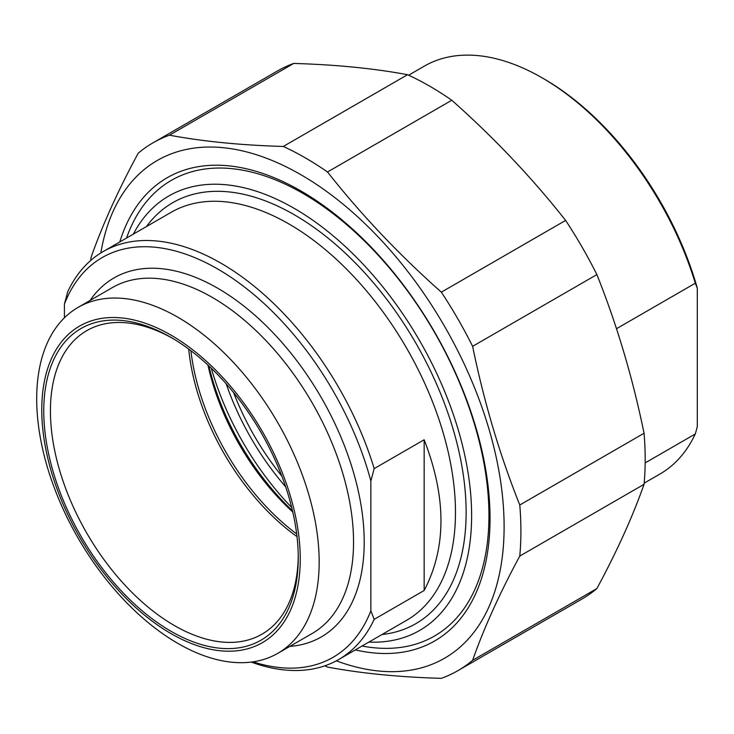 <?xml version="1.0" encoding="UTF-8"?>
<svg xmlns="http://www.w3.org/2000/svg" width="734" height="734" viewBox="0 0 734 734"><rect width="100%" height="100%" fill="white"/><g stroke="black" fill="none" stroke-linecap="round" stroke-linejoin="round"><path stroke-width="1.1" d="M153.011 142.818L277.278 71.07A304.784 175.967 60 0 1 293.719 63.436L169.453 135.184A304.784 175.967 -120 0 0 153.011 142.818A304.784 175.967 -120 0 0 138.175 153.241C118.082 190.51 102.365 225.246 91.025 257.46A304.784 175.967 -120 0 0 90.768 260.423M324.823 665.821A304.784 175.967 -120 0 0 327.511 667.078C361.082 673.362 399.03 677.115 441.354 678.344A304.784 175.967 -120 0 0 457.796 670.711A304.784 175.967 -120 0 0 472.623 660.297L596.889 588.549A304.784 175.967 60 0 1 582.062 598.972L457.796 670.711M644.048 433.253A304.784 175.967 60 0 1 644.048 484.321L519.773 556.069A304.784 175.967 -120 0 0 519.773 505.001L644.048 433.253C632.708 377.836 616.991 324.951 596.889 274.58L472.623 346.329A304.784 175.967 -120 0 0 441.354 292.16L565.62 220.42A304.784 175.967 60 0 1 596.889 274.58M407.553 74.712A304.784 175.967 60 0 1 451.786 100.246L327.511 171.995A304.784 175.967 -120 0 0 283.287 146.461L407.553 74.712C373.991 68.427 336.044 64.665 293.719 63.436M336.319 660.829A287.352 165.902 -120 0 0 503.763 512.782A287.352 165.902 -120 0 0 312.776 181.977A287.352 165.902 -120 0 0 100.833 252.955M519.773 556.069C499.68 593.338 483.963 628.084 472.623 660.297M472.623 346.329C483.963 401.746 499.68 454.64 519.773 505.001M327.511 171.995C361.082 214.576 399.03 254.634 441.354 292.16M169.453 135.184C203.024 141.469 240.963 145.231 283.287 146.461M565.62 220.42C532.049 177.83 494.101 137.781 451.786 100.246M596.889 588.549C616.991 551.28 632.708 516.534 644.048 484.321M355.329 649.911A267.451 154.415 -120 0 0 490.037 518.543A267.451 154.415 -120 0 0 300.922 190.978A267.451 154.415 -120 0 0 119.798 241.954M424.16 590.494L424.16 439.758C446.547 497.469 446.547 547.711 424.16 590.494L374.193 619.349L370.863 610.826L370.863 480.963L374.193 468.604A235.531 135.983 -120 0 0 220.971 263.194A235.531 135.983 -120 0 0 103.21 251.533A235.531 135.983 -120 0 0 67.748 291.673L64.418 304.041L64.418 317.794M374.193 468.604L424.16 439.758M251.202 662.077A235.531 135.983 -120 0 0 338.741 659.49A235.531 135.983 -120 0 0 374.193 619.349M64.418 304.041A230.825 133.267 60 0 1 217.64 268.965A230.825 133.267 60 0 1 370.863 480.963M298.243 555.877A175.233 101.173 60 0 1 261.955 634.194A175.233 101.173 60 0 1 174.343 625.515A175.233 101.173 60 0 1 59.858 471.09A175.233 101.173 60 0 1 86.722 330.676A175.233 101.173 60 0 1 172.692 338.411M171.013 631.286A179.949 103.898 -120 0 0 298.252 557.822A179.949 103.898 -120 0 0 171.013 337.429A179.949 103.898 -120 0 0 43.765 410.893A179.949 103.898 -120 0 0 171.013 631.286M297.013 536.655A175.233 101.173 60 0 1 188.721 349.09M171.013 335.126A182.775 105.522 60 0 1 282.939 623.597A182.775 105.522 60 0 1 59.087 494.358A182.775 105.522 60 0 1 171.013 335.126M370.863 610.826A230.825 133.267 60 0 1 253.001 661.839M133.34 234.137A250.844 144.827 60 0 1 419.674 340.787A250.844 144.827 60 0 1 368.872 642.094M177.931 317.281A199.731 115.321 60 0 1 308.418 493.285A199.731 115.321 60 0 1 277.801 653.333A199.731 115.321 60 0 1 78.061 538.022A199.731 115.321 60 0 1 78.07 307.39A199.731 115.321 60 0 1 177.931 317.281M292.481 510.754A180.894 104.439 60 0 1 208.887 365.963M207.942 365.082A176.178 101.714 -120 0 0 292.774 512.011M296.683 533.948A176.178 101.714 60 0 1 190.904 350.724M362.073 646.021A263.093 151.892 -120 0 0 434.464 636.048A263.093 151.892 -120 0 0 474.788 425.225A263.093 151.892 -120 0 0 302.913 193.391A263.093 151.892 -120 0 0 171.371 180.353A263.093 151.892 -120 0 0 126.542 238.064M616.477 328.722L695.3 283.214L697.3 288.159L697.3 426.702L695.3 433.959L645.158 462.906M697.3 288.159A232.706 134.359 -120 0 0 544.077 78.96L542.077 77.813A235.531 135.983 60 0 1 695.3 283.214M408.618 75.207L424.307 66.143A235.531 135.983 60 0 1 542.077 77.813M695.3 433.959A235.531 135.983 60 0 1 659.848 474.1L644.149 483.165M281.801 476.063A183.491 105.935 60 0 1 233.586 392.562M226.2 383.836A186.317 107.568 -120 0 0 285.654 486.816M291.701 507.488A202.089 116.678 60 0 1 211.319 368.275M103.21 251.533L171.16 212.3A235.531 135.983 60 0 1 288.921 223.962A235.531 135.983 60 0 1 442.795 431.519A235.531 135.983 60 0 1 406.691 620.258L338.741 659.49M289.811 646.397A207.272 119.67 -120 0 0 321.281 397.599A207.272 119.67 -120 0 0 90.08 300.445M381.992 634.515A243.073 140.341 -120 0 0 415.793 343.035A243.073 140.341 -120 0 0 146.461 226.558M78.07 307.39L112.449 287.535A199.731 115.321 60 0 1 212.31 297.426A199.731 115.321 60 0 1 342.796 473.439A199.731 115.321 60 0 1 312.179 633.488L277.801 653.333"/></g></svg>
